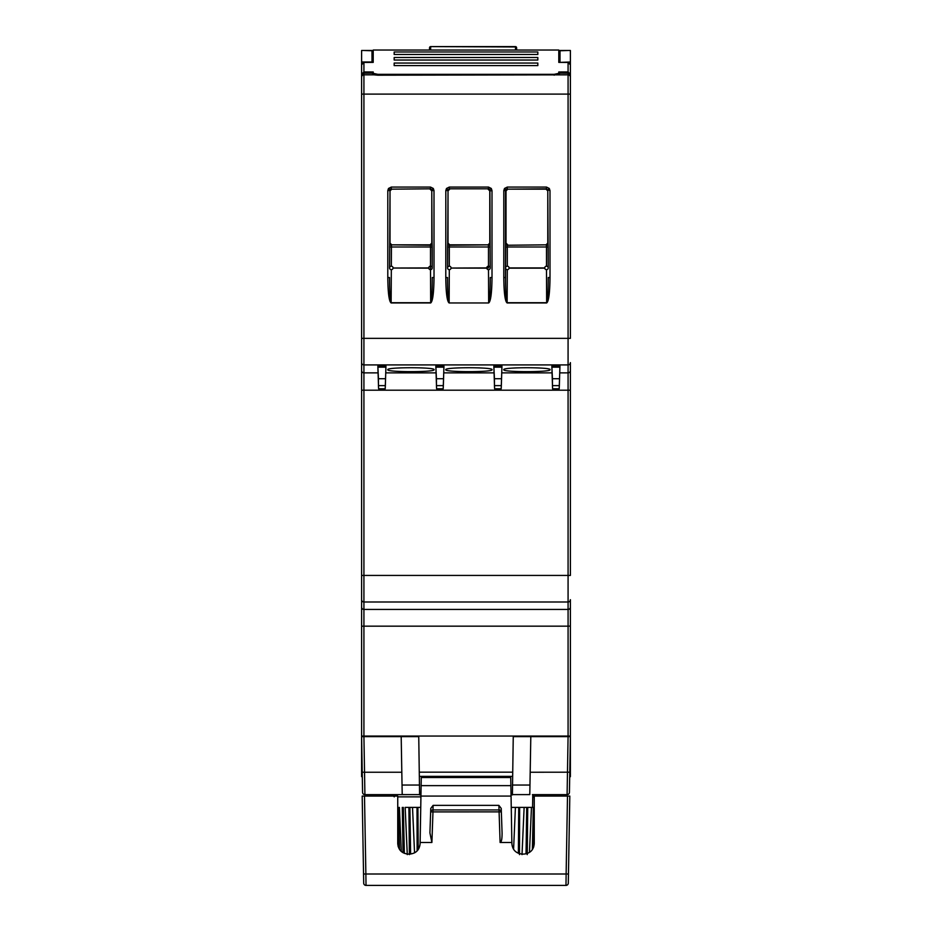 <?xml version="1.0" encoding="UTF-8"?>
<svg xmlns="http://www.w3.org/2000/svg" width="932" height="932" viewBox="0 0 932 932"><rect width="100%" height="100%" fill="white"/><g stroke="black" fill="none" stroke-linecap="round" stroke-linejoin="round"><path stroke-width="1.4" d="M362.187 796.079L363.538 874.006L365.868 874.006L364.505 796.079L362.187 796.079L397.743 796.079L397.743 843.646C398.36 849.984 401.843 853.467 408.181 854.085L409.672 854.085C415.917 853.491 419.4 850.066 420.111 843.809L421.264 777.509L510.736 777.509L511.889 843.809C512.553 850.019 516.037 853.444 522.328 854.085L523.819 854.085C530.157 853.467 533.64 849.984 534.257 843.646L534.257 796.079L533.034 796.079M510.736 777.509L421.264 777.509M421.148 784.185L421.171 782.81L421.148 784.185M419.598 794.612L402.205 794.6L401.191 736.63L418.748 736.63L419.598 794.891L420.961 794.891M510.853 784.185L510.829 782.81L510.853 784.185M512.402 794.612L529.795 794.6L530.809 736.63L513.252 736.63L512.402 794.891L511.039 794.891M512.402 785.047L529.97 785.047L529.924 787.75M568.077 736.63L567.099 794.635A2.318 2.318 0 0 0 569.429 792.351L570.396 736.63L530.809 736.63L530.192 772.244L569.767 772.197M364.901 794.635A2.318 2.318 134.9 0 1 362.571 792.351A2.318 2.318 134.9 0 0 364.901 794.635A2.318 2.318 0 0 1 362.571 792.351L361.604 736.63L401.191 736.63L401.808 772.244L364.54 772.244L364.901 794.635L406.713 794.635M567.099 794.635A2.318 2.318 -134.9 0 0 569.429 792.351A2.318 2.318 -134.9 0 1 567.099 794.635L532.417 794.635M403.836 794.635L391.976 794.635L394.294 796.86M534.257 807.392L511.26 807.392L534.257 807.392L532.568 807.392L532.778 794.635M553.853 794.635L537.065 794.635M364.89 794.495L364.866 793.109M364.855 791.897L364.657 779.199M569.65 779.385L569.79 771.638M569.685 777.23L570.396 776.659L570.396 599.695A2.318 2.307 180 0 1 568.077 602.002L363.923 602.002L363.923 94.109L568.077 94.109L568.077 73.22L570.396 75.574L570.396 77.111A2.318 2.272 180 0 0 568.077 74.84L377.833 75.201L374.058 74.84L372.031 73.209L363.923 73.22L363.923 94.109L361.604 94.109L361.604 77.111A2.318 2.272 0 0 1 363.923 74.84L374.058 74.84M569.429 792.351L569.44 791.058M569.499 788.274L569.568 784.185M362.501 788.006L362.303 776.659L361.604 776.659L361.604 772.174L362.222 772.174M362.21 771.638L362.315 777.23M405.944 807.392L420.74 807.392L412.515 807.392L414.554 852.873M413.144 807.392L405.164 807.392L407.284 854.621M397.743 828.362L398.162 846.594M399.572 849.541L398.36 807.392M401.308 851.499L399.385 807.392M402.275 807.392L403.032 852.722M404.348 853.351L403.335 807.392M408.903 807.392L409.381 854.621M410.616 854.038L409.905 807.392M417 807.392L417.14 850.939M418.235 849.6L417.909 807.392M515.419 807.392L513.579 849.332M518.728 807.392L518.367 853.304M519.485 854.621L519.637 807.392M524.134 807.392L522.013 854.621M526.731 807.392L526.032 853.84M527.256 854.621L527.733 807.392M531.473 807.392L529.458 852.431M533.314 807.392L532.37 849.623M533.698 846.99L534.257 814.207M534.257 797.081L532.988 797.081M372.019 62.397L371.996 50.479L372.019 62.397L371.996 50.479L361.604 50.479L361.604 77.111M363.923 71.939L373.208 71.974L373.208 73.337L377.844 74.339L554.156 74.339L558.792 73.337L558.792 71.974L568.077 71.939L568.077 62.432L558.792 62.397L558.792 50.037L373.208 50.037L373.208 62.397L363.923 62.432L363.923 71.939L361.604 74.304L361.604 338.351L361.604 94.109M570.396 81.655L570.396 338.351L361.604 338.351L361.604 575.428L361.604 390.205L568.077 390.205L568.077 609.435L363.923 609.435L363.923 602.002A2.318 2.307 0 0 1 361.604 599.695L361.604 772.174M361.604 575.428L361.604 599.695L361.604 575.428L570.396 575.428L570.396 362.618A2.318 2.307 180 0 1 568.077 364.925L568.077 390.205L570.396 390.205L570.396 575.428M361.604 626.188L363.923 626.164L363.923 609.435A2.318 2.307 0 0 1 361.604 607.128M361.604 362.618L361.604 362.618A2.318 2.307 0 0 0 363.923 364.925L568.077 364.925L568.077 94.109L570.396 94.109L570.396 77.111M361.604 52.798L361.604 64.809L363.923 62.432M361.604 94.33L361.604 81.655M361.604 100.551L361.604 99.246M361.604 101.192L361.604 99.421M559.981 62.397L560.004 50.479L559.981 62.397L570.396 61.99L570.396 50.479L560.004 50.479L559.992 61.99M568.077 73.22L559.969 73.209L557.942 74.84M558.792 50.806L568.077 50.479L560.004 50.479M373.208 50.794L363.923 50.479L371.996 50.479M570.396 84.777L570.396 61.99M570.396 338.351L570.396 112.178M570.396 99.246L570.396 94.295M570.396 82.971L570.396 52.798M570.396 98.804L570.396 110.197M361.604 75.574L363.923 73.22M372.008 61.99L361.604 61.99M361.604 736.059L568.077 736.059L363.923 736.059L363.923 626.164L568.077 626.164L568.077 609.435A2.318 2.307 0 0 0 570.396 607.128M570.396 626.188L570.396 736.059L568.077 736.059L568.077 626.164L570.396 626.083M449.306 269.663A1.736 1.736 0 0 0 451.053 267.927A1.736 1.736 0 0 0 449.306 266.191A1.736 1.736 0 0 0 447.57 267.927A1.736 1.736 0 0 0 449.306 269.663L449.142 302.725C448.117 301.304 447.581 292.904 447.523 277.538L445.787 277.538C445.974 293.044 447.092 301.514 449.142 302.958L488.659 302.958C490.71 301.514 491.828 293.044 492.014 277.538L490.279 277.538C490.22 292.904 489.684 301.304 488.659 302.725L488.496 269.663A1.736 1.736 0 0 0 490.232 267.927A1.736 1.736 0 0 0 488.485 266.191L488.485 267.892L451.041 268.067L486.76 268.148M449.294 187.076L449.294 188.812L488.508 188.812L449.294 188.812L447.546 190.547L445.811 190.547L446.51 188.462L449.294 187.076L488.508 187.076L488.508 188.812L489.906 189.511L490.232 267.985M488.508 187.076L491.292 188.462L492.003 190.594L489.778 190.897L488.042 189.161M503.793 277.538L503.804 190.559L505.552 190.547L505.517 277.538L503.793 277.538C503.967 293.044 505.086 301.514 507.136 302.958L546.653 302.958C548.715 301.514 549.822 293.044 550.008 277.538L548.272 277.538C548.214 292.904 547.678 301.304 546.653 302.725L507.136 302.725C506.111 301.304 505.575 292.904 505.517 277.538L505.692 243.508A1.736 1.736 -141.3 0 0 507.427 245.244L546.035 244.836L547.783 243.101L547.783 190.897L546.035 189.161L507.754 189.161L506.018 190.909L506.018 243.101L507.754 244.836M503.804 190.559L504.503 188.462L507.288 187.076L507.288 188.812L505.901 189.511L504.503 188.462M507.288 187.076L546.513 187.076L549.286 188.462L549.997 190.594L546.035 189.161M387.794 277.538C387.968 293.044 389.087 301.514 391.137 302.958L391.137 302.725C390.124 301.304 389.576 292.904 389.529 277.538L387.794 277.538L387.805 190.559L388.504 188.462L391.289 187.076L391.289 188.812L389.902 189.511L388.504 188.462M391.289 187.076L430.514 187.076L433.298 188.462L433.997 190.594L432.25 190.547L430.514 188.812L391.766 189.161L390.019 190.909L390.019 243.101L391.766 244.836L430.048 244.836L431.784 243.101L431.784 190.897L430.048 189.161M391.137 302.958L430.666 302.958C432.716 301.514 433.834 293.044 434.021 277.538L432.273 277.538C432.227 292.904 431.679 301.304 430.666 302.725L391.137 302.725L391.323 269.663M559.957 366.148L559.2 388.819L552.594 388.819L551.837 366.148L559.957 366.148L559.899 367.161L551.895 367.161L551.837 366.148M501.964 366.148L501.195 388.819L494.601 388.819L493.844 366.148L501.964 366.148L501.905 367.161L493.89 367.161L493.844 366.148M443.958 366.148L443.201 388.819L436.595 388.819L435.838 366.148L443.958 366.148L443.912 367.161L435.896 367.161L435.838 366.148M385.965 366.148L385.207 388.819L378.602 388.819L377.844 366.148L385.965 366.148L385.906 367.161L377.891 367.161L377.844 366.148M492.038 369.689C493.401 372.299 444.436 372.299 445.764 369.701C444.296 367.045 493.937 367.126 492.038 369.689M550.031 369.689C551.394 372.299 502.43 372.299 503.758 369.701C502.301 367.045 551.93 367.126 550.031 369.689M434.044 369.689C435.395 372.299 386.43 372.299 387.759 369.701C386.302 367.045 435.931 367.126 434.044 369.689M385.359 378.718L378.45 378.718L378.45 385.627L385.359 385.627L385.906 367.161M378.602 388.819L378.45 385.627M378.45 378.718L377.891 367.161M385.359 385.627L385.207 388.819M443.352 378.718L436.444 378.718L436.444 385.627L443.352 385.627L443.912 367.161M436.595 388.819L436.444 385.627M436.444 378.718L435.896 367.161M443.352 385.627L443.201 388.819M501.346 378.718L494.449 378.718L494.449 385.627L501.346 385.627L501.905 367.161M494.601 388.819L494.449 385.627M494.449 378.718L493.89 367.161M501.346 385.627L501.195 388.819M559.351 378.718L552.443 378.718L552.443 385.627L559.351 385.627L559.899 367.161M552.594 388.819L552.443 385.627M552.443 378.718L551.895 367.161M559.351 385.627L559.2 388.819M449.76 189.161L448.024 190.909L448.024 243.101L449.76 244.836L488.042 244.836L489.778 243.101L489.778 190.897M448.024 243.101L447.698 243.508A1.736 1.736 -141.3 0 0 449.434 245.244L449.76 244.836M449.306 266.191L449.317 246.992L488.485 246.992L488.368 245.244A1.736 1.736 141.3 0 0 490.104 243.508L489.778 243.101M447.57 267.868L447.581 246.992L449.317 246.992L449.434 245.244L488.042 244.836M546.513 187.076L546.513 188.812L507.754 189.161M548.098 243.508L548.214 246.992L546.478 246.992L546.362 245.244A1.736 1.736 141.3 0 0 548.098 243.508L547.783 243.101M506.018 190.909L505.901 189.511M546.49 266.191A1.736 1.736 0 0 0 544.742 267.927A1.736 1.736 0 0 0 546.49 269.663A1.736 1.736 0 0 0 548.226 267.927A1.736 1.736 0 0 0 546.49 266.191L546.478 246.992L507.311 246.992L507.427 245.244L546.035 244.836M387.805 190.547L389.553 190.547L389.902 189.511M389.576 267.892L389.576 267.927A1.736 1.736 0 0 0 391.335 269.663A1.736 1.736 0 0 0 393.048 267.927A1.736 1.736 0 0 0 391.335 266.191A1.736 1.736 0 0 0 389.576 267.892L389.692 243.508A1.736 1.736 -141.3 0 0 391.44 245.244L391.335 266.191M389.576 267.962L390.019 190.909M430.048 244.836L430.363 245.244A1.736 1.736 141.3 0 0 432.11 243.508L431.784 243.101M430.514 187.076L430.514 188.812L391.766 189.161M430.491 267.414L430.491 269.663A1.736 1.736 0 0 0 432.227 267.927A1.736 1.736 0 0 0 430.491 266.191L430.491 246.992L389.576 246.992M430.491 269.453L430.491 269.663A1.736 1.736 0 0 1 428.755 267.927A1.736 1.736 0 0 1 430.491 266.191M428.767 268.148L393.048 268.032L428.755 267.927M391.766 244.836L430.363 245.244L430.491 246.992L432.227 246.992L432.227 267.868M373.208 71.974L373.208 74.642M516.654 50.037L516.608 47.742L516.654 50.037M430.642 50.037L430.7 46.961A1.165 0.804 -179 0 0 429.536 47.742L429.501 50.037M429.536 47.742L429.536 47.742A1.165 1.165 0 0 1 430.7 46.6L515.454 46.6A1.165 1.165 0 0 1 516.608 47.742A1.165 0.804 179 0 0 515.454 46.961L430.7 46.6A1.165 1.165 0 0 0 429.536 47.742A1.165 1.165 0 0 1 430.7 46.6M394.166 63.061L537.834 63.061L537.834 65.59L394.166 65.59L394.166 63.061L394.213 65.59M394.166 51.971L537.834 51.971L537.834 54.487L394.166 54.487L394.166 51.971L394.213 54.487M394.166 57.516L537.834 57.516L537.834 60.032L394.166 60.032L394.166 57.516L394.213 60.032M361.604 64.809L361.604 82.971M558.792 74.642L558.792 73.337M570.396 74.304L568.077 71.939M568.077 62.432L570.396 64.809M537.787 65.59L537.834 63.061M537.787 54.487L537.834 51.971M537.787 60.032L537.834 57.516M568.299 883.117A2.318 2.318 0 0 1 565.98 885.4A2.318 2.318 0 0 0 568.299 883.117L568.462 874.006L568.299 883.117A2.318 2.318 0 0 1 565.98 885.4L366.02 885.4A2.318 2.318 0 0 1 363.701 883.117L363.538 874.006L363.701 883.117A2.318 2.318 0 0 0 366.02 885.4L365.868 874.006L566.132 874.006L567.495 796.079L569.813 796.079L534.257 796.079M420.122 842.481L431.9 842.481L432.972 811.912L430.654 811.877L429.92 832.905L431.9 842.481M429.92 832.905L430.77 808.417L433.124 805.365L498.876 805.365L501.23 808.417L502.08 832.905C502.103 839.149 501.439 842.342 500.1 842.481L511.866 842.481M565.98 885.4L566.132 874.006L568.462 874.006L569.813 796.079M420.938 796.079L511.062 796.079M500.1 842.481L499.028 809.943A2.318 2.004 -2 0 1 501.346 811.877L432.972 811.912L432.972 809.943L499.028 809.943L498.876 805.365M430.654 811.877L430.77 808.417L430.654 811.877A2.318 2.004 -178 0 1 432.972 809.943L433.124 805.365M505.575 246.992L507.311 246.992L507.311 266.191A1.736 1.736 0 0 0 505.563 267.88L505.563 267.973A1.736 1.736 0 0 0 507.311 269.663A1.736 1.736 0 0 0 509.047 267.927L544.742 267.927M421.124 785.629L510.876 785.629M402.03 785.047L419.586 785.047M362.222 772.209L364.54 772.244L363.923 736.63M397.743 796.86L420.926 796.86M419.388 772.174L512.612 772.174M569.778 772.174L570.396 772.174M361.604 370.563A2.318 2.307 0 0 0 363.923 372.87L377.844 372.87M570.396 370.563A2.318 2.307 180 0 1 568.077 372.87L559.957 372.87M445.787 277.538L445.811 190.559M492.003 190.594L492.014 277.538M549.997 190.594L550.008 277.538M433.997 190.594L434.021 277.538M501.964 372.87L551.837 372.87M443.958 372.87L493.844 372.87M385.965 372.87L435.838 372.87M491.292 188.462L489.906 189.511M447.581 246.992L447.698 243.508M447.57 267.973L448.024 190.909M490.104 243.508L490.232 267.868M449.142 302.958L488.659 302.958M447.896 189.511L446.51 188.462M488.485 269.663A1.736 1.736 0 0 1 486.749 267.927A1.736 1.736 0 0 1 488.485 266.191L488.485 246.992L490.22 246.992M548.226 267.973L547.783 190.897M549.286 188.462L547.899 189.511M548.214 246.992L548.226 267.868M546.49 269.663L546.653 302.958M507.136 302.958L507.299 269.663M544.766 268.16L509.035 268.16M430.666 302.958L430.502 269.663M431.784 190.897L432.227 267.973M432.11 243.508L432.227 246.992M433.298 188.462L431.9 189.511M515.501 50.037L515.454 46.6M377.844 74.339L377.844 75.201M554.156 74.339L554.156 75.201M363.701 883.117A2.318 2.318 0 0 0 366.02 885.4L366.02 884.841M512.414 776.368L419.586 776.368M509.047 267.927A1.736 1.736 0 0 0 507.311 266.191"/></g></svg>
